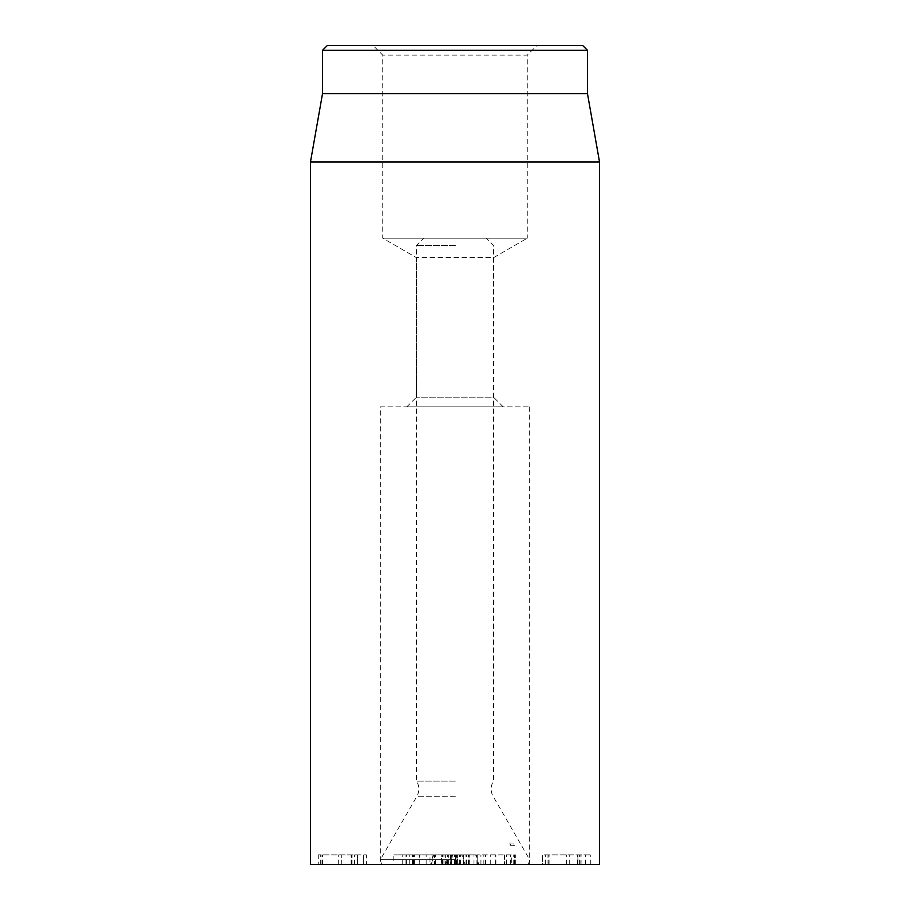 <?xml version="1.0" encoding="UTF-8"?>
<svg xmlns="http://www.w3.org/2000/svg" width="910" height="910" viewBox="0 0 910 910"><rect width="100%" height="100%" fill="white"/><g stroke="black" fill="none" stroke-linecap="round" stroke-linejoin="round"><path stroke-width="0.68" stroke-dasharray="4.55 3.41" d="M441.498 864.5L468.661 864.5L441.498 864.5L441.498 854.865L468.661 854.865L441.498 854.865M469.025 864.5L455.648 864.5L455.603 854.865L469.264 854.865L455.603 854.865L455.648 864.5L469.025 864.5L469.025 854.865M448.255 864.5L448.255 854.865L448.255 864.5M442.408 864.5L442.408 854.865M455.785 864.5L455.785 854.865M468.388 864.5L468.388 854.865M468.661 864.5L468.661 854.865M463.236 864.5L463.236 854.865M455.978 864.5L455.978 854.865M448.391 864.5L448.391 854.865M456.251 864.5L456.251 854.865L433.171 854.865L476.18 854.865L456.228 854.865L458.31 864.5L430.589 864.5L457.605 864.5L457.605 854.865L441.248 854.865L457.605 854.865L457.605 864.5L445.661 864.5L445.661 854.865M459.561 864.5L459.561 854.865M456.206 864.5L456.206 854.865M447.515 864.5L447.515 854.865M466.455 864.5L466.455 854.865M469.264 864.5L469.264 854.865M577.895 864.5L542.599 864.5L542.599 854.865L590.772 854.865L542.599 854.865L542.599 864.5L577.895 864.5L577.895 854.865M545.306 864.5L545.306 854.865M548.025 864.5L548.025 854.865L548.025 864.5M548.161 864.5L548.161 854.865M566.361 864.5L566.361 854.865M590.772 864.5L590.772 854.865M581.069 864.5L581.069 854.865M577.304 864.5L577.304 854.865M579.602 864.5L579.602 854.865M585.346 864.5L585.346 854.865M549.083 864.5L549.083 854.865M445.661 864.5L458.31 864.5M441.248 864.5L441.248 854.865M443.955 864.5L443.955 854.865M451.633 864.5L451.633 854.865M451.769 864.5L451.769 854.865L451.769 864.5M357.858 864.5L357.437 854.865L366.411 854.865L318.272 854.865L357.437 854.865L357.437 864.5L363.329 864.5L357.858 864.5L357.858 854.865L357.858 864.5M366.411 864.5L363.329 864.5L363.329 854.865L363.329 864.5L366.411 864.5L366.411 854.865M318.272 864.5L357.437 864.5L357.437 854.865L357.437 864.5L318.272 864.5L318.272 854.865M352.068 864.5L352.068 854.865L352.068 864.5M341.762 864.5L341.762 854.865L341.762 864.5M338.691 864.5L338.691 854.865M351.92 864.5L351.92 854.865M322.459 864.5L322.459 854.865M321.082 864.5L321.082 854.865M503.173 406.827L493.538 397.192L416.462 397.192L493.538 397.192L493.538 257.678L416.462 257.678L493.538 257.678L527.265 238.204L382.735 238.204L527.265 238.204L527.265 55.135L382.735 55.135L527.265 55.135L536.9 45.5L373.1 45.5L382.735 55.135L382.735 238.204L416.462 257.678L416.462 397.192L406.827 406.827L503.173 406.827L406.827 406.827M380.323 406.827L529.677 406.827L380.323 406.827L380.323 864.5L529.677 864.5L380.323 864.5M373.1 45.5L536.9 45.5M327.327 45.5L582.673 45.5M587.485 50.323L322.515 50.323M587.485 93.673L322.515 93.673M310.469 161.98L599.531 161.98M599.531 864.5L310.469 864.5M455.375 781.064L416.462 781.064L455.375 781.064M455.717 859.677L380.323 859.677L455.717 859.677M509.543 842.99L513.979 842.99L514.798 845.231L511.09 845.231L509.543 842.99L509.543 845.231L511.09 845.231M455.705 864.5L381.62 864.5L455.705 864.5M514.798 845.231L509.543 845.231M513.979 845.231L513.979 842.99M511.738 864.5L476.942 864.5L515.697 864.5L511.738 864.5L511.738 854.865L476.942 854.865L511.738 854.865M513.195 864.5L513.195 854.865M504.459 854.865L504.459 864.5L504.459 854.865M514.241 864.5L514.241 854.865M495.575 864.5L495.575 854.865M514.446 864.5L514.446 854.865L514.446 864.5M506.54 864.5L506.54 854.865M495.904 864.5L495.904 854.865M485.576 864.5L485.576 854.865M483.87 864.5L483.87 854.865M476.942 864.5L476.942 854.865M434.514 854.865L393.848 854.865L434.514 854.865L434.514 864.5L393.848 864.5L393.848 854.865M393.848 864.5L419.214 864.5L419.214 854.865M419.214 864.5L419.408 854.865M426.153 864.5L402.209 864.5L426.153 864.5L426.153 854.865L402.209 854.865L426.153 854.865M414.368 864.5L414.368 854.865M402.209 864.5L402.209 854.865M419.408 864.5L405.974 864.5L429.998 864.5L429.998 854.865M429.998 864.5L434.514 864.5M405.974 864.5L405.974 854.865M406.702 864.5L406.702 854.865M414.13 864.5L414.13 854.865M464.362 864.5L461.757 854.865M445.092 864.5L447.652 854.865M462.621 854.865L465.203 864.5L462.621 854.865M455.307 238.204L423.685 238.204L455.307 238.204M455.375 245.427L416.462 245.427L455.375 245.427M465.954 864.5L465.954 854.865M456.661 864.5L456.661 854.865L456.661 864.5M463.702 864.5L463.702 854.865M577.85 864.5L577.85 854.865M580.011 864.5L580.011 854.865M569.717 864.5L569.717 854.865M545.17 864.5L545.17 854.865M454.716 864.5L454.716 854.865M454.488 864.5L454.488 854.865M452.588 854.865L450.473 864.5L450.439 854.865M442.76 864.5L442.76 854.865M351.647 864.5L351.647 854.865L351.647 864.5M320.297 864.5L320.297 854.865M351.101 864.5L351.101 854.865M354.593 864.5L354.593 854.865M455.364 796.284L416.928 796.284L455.364 796.284M515.686 864.5L515.686 854.865L515.697 864.5M510.362 864.5L510.362 854.865M490.262 864.5L490.262 854.865M477.215 864.5L477.215 854.865L477.215 864.5M480.901 864.5L480.901 854.865M480.969 864.5L480.969 854.865M414.437 864.5L414.437 854.865M412.446 864.5L412.446 854.865M413.481 864.5L413.481 854.865M409.727 864.5L409.727 854.865M473.996 864.5L473.974 854.865M477.841 864.5L475.759 854.865M431.465 864.5L433.581 854.865M435.458 864.5L435.435 854.865M445.934 864.5L448.505 854.865M450.791 864.5L450.768 854.865M460.426 864.5L460.403 854.865M529.677 406.827L529.677 864.5M381.62 864.5L380.323 859.677L416.928 796.284C419.647 791.12 419.499 786.047 416.462 781.064L416.462 245.427L423.685 238.204M528.38 864.5L529.677 859.677L493.072 796.284C490.353 791.12 490.501 786.047 493.538 781.064L493.538 245.427L486.315 238.204M476.18 854.865L478.762 864.5M433.171 854.865L430.589 864.5"/><path stroke-width="1.36" d="M582.673 45.5L327.327 45.5L322.515 50.323L587.485 50.323L582.673 45.5M310.469 161.98L310.469 864.5L599.531 864.5L599.531 161.98L310.469 161.98L322.515 93.673L587.485 93.673L587.485 50.323M322.515 93.673L322.515 50.323M587.485 93.673L599.531 161.98"/></g></svg>

